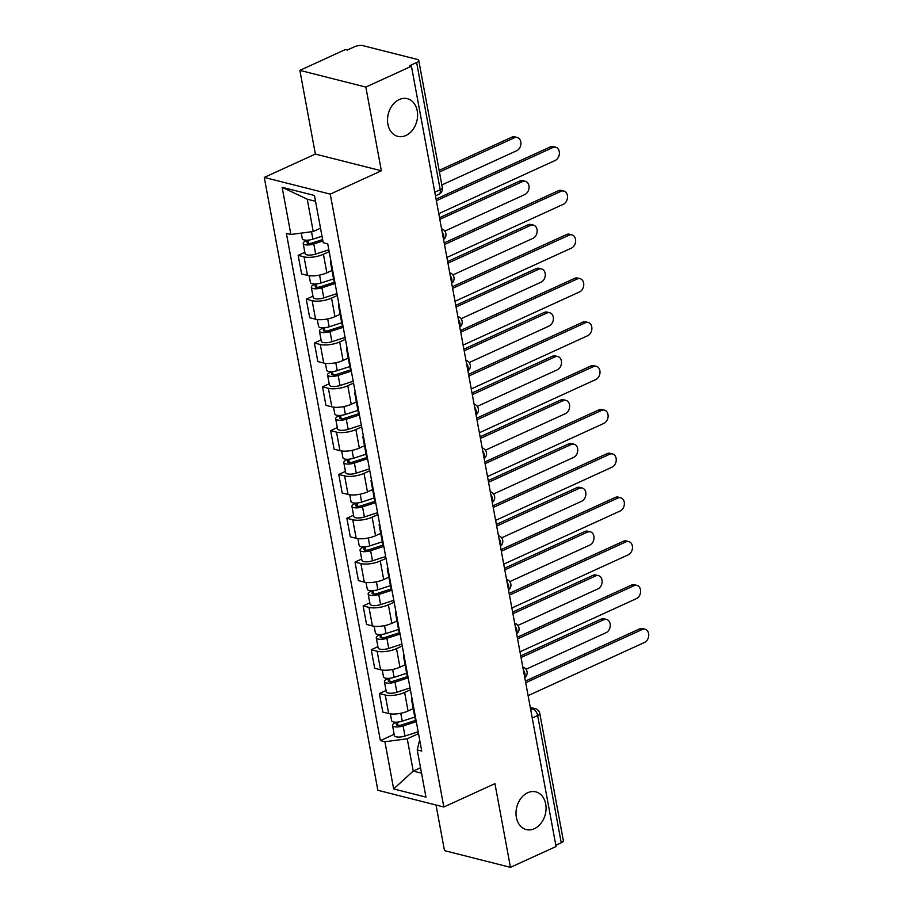 <?xml version="1.0" encoding="UTF-8"?>
<svg xmlns="http://www.w3.org/2000/svg" width="913" height="913" viewBox="0 0 913 913"><rect width="100%" height="100%" fill="white"/><g stroke="black" fill="none" stroke-linecap="round" stroke-linejoin="round"><path stroke-width="1.37" d="M527.703 792.746A19.435 14.711 -75.8 0 1 535.805 791.879A19.435 14.711 -75.8 0 1 546.054 809.123A19.435 14.711 -75.8 0 1 534.367 828.707A19.435 14.711 -75.8 0 1 526.265 829.563A19.435 14.711 -75.8 0 1 516.016 812.33A19.435 14.711 -75.8 0 1 527.703 792.746M399.221 99.551A19.435 14.711 -75.8 0 1 407.335 98.684A19.435 14.711 -75.8 0 1 417.583 115.917A19.435 14.711 -75.8 0 1 405.886 135.501A19.435 14.711 -75.8 0 1 397.783 136.368A19.435 14.711 -75.8 0 1 387.534 119.135A19.435 14.711 -75.8 0 1 399.221 99.551M436.026 805.015L444.483 850.631L510.458 867.35L556.063 846.511L411.443 66.238L365.839 87.077L299.863 70.369L315.373 154.069L264.268 177.419L377.856 790.281L443.844 807.001L330.255 194.127L381.36 170.777L365.839 87.077M299.863 70.369L345.468 49.53L347.385 50.021L354.495 46.768A6.071 2.066 -10.5 0 1 362.929 45.65L417.367 59.436A6.071 2.066 -10.5 0 1 418.747 60.429L442.337 187.667A6.071 2.066 169.5 0 1 440.203 189.744L416.625 62.506A6.071 2.066 -10.5 0 0 418.747 60.429M510.458 867.35L494.949 783.651L443.844 807.001M532.245 718.017L537.654 715.541A6.071 2.066 169.5 0 0 539.788 713.464L563.367 840.702A6.071 2.066 169.5 0 1 561.244 842.779L537.654 715.541A6.071 3.39 -114.6 0 0 532.77 708.956L530.453 708.362M555.823 845.255L561.244 842.779M416.625 62.506L409.526 65.759L411.443 66.238M329.182 251.646L323.419 254.282A13.969 4.748 169.5 0 1 304.029 256.861L298.163 255.366L301.598 273.911L307.464 275.395A13.969 4.748 -10.5 0 0 326.854 272.816L332.012 270.465M331.351 263.378A13.969 4.748 169.5 0 1 330.46 262.088A13.969 4.748 169.5 0 1 330.837 260.57M304.828 252.319L298.163 255.366M330.46 262.088L333.896 280.633A13.969 4.748 -10.5 0 0 334.786 281.912M337.296 295.47L331.533 298.095A13.969 4.748 169.5 0 1 312.143 300.674L306.277 299.19L309.712 317.724L315.578 319.208A13.969 4.748 -10.5 0 0 334.968 316.64L340.127 314.277M339.476 307.19A13.969 4.748 169.5 0 1 338.575 305.912A13.969 4.748 169.5 0 1 338.951 304.383M312.954 296.143L306.277 299.19M338.575 305.912L342.01 324.446A13.969 4.748 -10.5 0 0 342.911 325.736M345.422 339.282L339.659 341.919A13.969 4.748 169.5 0 1 320.269 344.486L314.403 343.003L317.838 361.548L323.704 363.032A13.969 4.748 -10.5 0 0 343.094 360.452L348.252 358.101M347.591 351.014A13.969 4.748 169.5 0 1 346.7 349.725A13.969 4.748 169.5 0 1 347.077 348.207M321.068 339.956L314.403 343.003M346.7 349.725L350.136 368.259A13.969 4.748 -10.5 0 0 351.037 369.548M353.548 383.095L347.785 385.731A13.969 4.748 169.5 0 1 328.395 388.31L322.517 386.827L325.952 405.361L331.83 406.844A13.969 4.748 -10.5 0 0 351.22 404.265L356.367 401.914M355.716 394.827A13.969 4.748 169.5 0 1 354.815 393.537A13.969 4.748 169.5 0 1 355.191 392.019M329.194 383.768L322.517 386.827M354.815 393.537L358.25 412.083A13.969 4.748 -10.5 0 0 359.151 413.361M361.662 426.919L355.899 429.544A13.969 4.748 169.5 0 1 336.509 432.123L330.643 430.639L334.078 449.173L339.944 450.657A13.969 4.748 -10.5 0 0 359.334 448.089L364.492 445.727M363.842 438.639A13.969 4.748 169.5 0 1 362.94 437.361A13.969 4.748 169.5 0 1 363.317 435.832M337.319 427.592L330.643 430.639M362.94 437.361L366.375 455.895A13.969 4.748 -10.5 0 0 367.277 457.185M369.788 470.731L364.025 473.368A13.969 4.748 169.5 0 1 344.635 475.935L338.769 474.452L342.204 492.997L348.07 494.481A13.969 4.748 -10.5 0 0 367.46 491.902L372.618 489.551M371.956 482.463A13.969 4.748 169.5 0 1 371.066 481.174A13.969 4.748 169.5 0 1 371.443 479.656M345.434 471.405L338.769 474.452M371.066 481.174L374.501 499.708A13.969 4.748 -10.5 0 0 375.391 500.997M377.902 514.544L372.139 517.18A13.969 4.748 169.5 0 1 352.749 519.759L346.883 518.276L350.318 536.81L356.184 538.293A13.969 4.748 -10.5 0 0 375.574 535.714L380.732 533.363M380.082 526.276A13.969 4.748 169.5 0 1 379.18 524.986A13.969 4.748 169.5 0 1 379.557 523.469M353.559 515.217L346.883 518.276M379.18 524.986L382.615 543.532A13.969 4.748 -10.5 0 0 383.517 544.81M386.028 558.368L380.264 560.993A13.969 4.748 169.5 0 1 360.875 563.572L355.009 562.088L358.444 580.622L364.31 582.106A13.969 4.748 -10.5 0 0 383.7 579.538L388.858 577.176M388.196 570.089A13.969 4.748 169.5 0 1 387.306 568.81A13.969 4.748 169.5 0 1 387.683 567.281M361.674 559.041L355.009 562.088M387.306 568.81L390.741 587.344A13.969 4.748 -10.5 0 0 391.631 588.634M394.142 602.181L388.379 604.817A13.969 4.748 169.5 0 1 368.989 607.385L363.123 605.901L366.558 624.446L372.424 625.93A13.969 4.748 -10.5 0 0 391.825 623.351L396.972 621M396.322 613.913A13.969 4.748 169.5 0 1 395.42 612.623A13.969 4.748 169.5 0 1 395.797 611.105M369.799 602.854L363.123 605.901M395.42 612.623L398.855 631.157A13.969 4.748 -10.5 0 0 399.757 632.447M402.268 645.993L396.504 648.629A13.969 4.748 169.5 0 1 377.115 651.209L371.249 649.725L374.684 668.259L380.55 669.743A13.969 4.748 -10.5 0 0 399.94 667.175L405.098 664.812M404.448 657.725A13.969 4.748 169.5 0 1 403.546 656.436A13.969 4.748 169.5 0 1 403.923 654.918M377.914 646.666L371.249 649.725M403.546 656.436L406.981 674.981A13.969 4.748 -10.5 0 0 407.883 676.259M410.394 689.817L404.63 692.453A13.969 4.748 169.5 0 1 385.24 695.021L379.363 693.538L382.809 712.072L388.676 713.555A13.969 4.748 -10.5 0 0 408.065 710.987L413.212 708.625M412.562 701.538A13.969 4.748 169.5 0 1 411.66 700.26A13.969 4.748 169.5 0 1 412.037 698.73M386.039 690.49L379.363 693.538M411.66 700.26L415.095 718.793A13.969 4.748 -10.5 0 0 415.997 720.083M315.544 201.317L307.247 199.217L313.227 231.514L320.52 228.182M313.227 231.514L290.893 234.481L282.14 187.302L314.46 195.485L323.202 242.675L327.733 243.817L421.749 751.079L417.218 749.927L425.972 797.117L393.651 788.935L384.909 741.744L407.244 738.777L413.235 771.074L421.532 773.185M290.893 234.481L286.374 233.34L380.39 740.603L384.909 741.744M264.268 177.419L330.255 194.127M315.373 154.069L381.36 170.777M420.528 767.742L413.235 771.074L393.651 788.935M418.508 733.63L407.244 738.777M417.218 749.927L419.17 741.801L419.957 741.436M394.165 734.303L380.39 740.603M282.14 187.302L307.247 199.217M436.072 199.102L550.299 146.913A6.984 5.284 -75.8 0 1 553.21 146.594L555.72 147.233A6.984 5.284 104.2 0 0 552.799 147.541L436.368 200.734M438.765 213.665L555.195 160.46A6.984 5.284 104.2 0 0 559.395 153.43A6.984 5.284 104.2 0 0 555.72 147.233M322.015 236.227L312.908 239.183A7.589 2.579 169.5 0 1 302.306 238.704L301.267 233.1M322.631 239.583L312.155 242.984A3.641 1.233 169.5 0 1 307.076 242.755A3.641 1.233 169.5 0 1 308.343 241.511L308.092 240.142M441.824 184.94L516.724 150.713A6.984 5.284 104.2 0 0 520.924 143.683A6.984 5.284 104.2 0 0 517.237 137.486A6.984 5.284 104.2 0 0 514.327 137.795L439.438 172.021M322.894 240.998L313.787 243.954A7.589 2.579 169.5 0 1 303.196 243.474A7.589 2.579 169.5 0 1 305.844 240.872L305.718 240.176M328.84 249.797L315.658 254.065A7.589 2.579 169.5 0 1 305.068 253.586L303.196 243.474M439.13 170.377L511.828 137.167A6.984 5.284 -75.8 0 1 514.738 136.847L517.237 137.486M308.708 243.463L308.343 241.511L305.844 240.872M444.186 242.915L558.425 190.726A6.984 5.284 -75.8 0 1 561.335 190.418L563.835 191.045A6.984 5.284 104.2 0 0 560.924 191.353L444.494 244.558M446.891 257.477L563.321 204.284A6.984 5.284 104.2 0 0 567.521 197.242A6.984 5.284 104.2 0 0 563.835 191.045M452.312 286.739L566.539 234.538A6.984 5.284 -75.8 0 1 569.461 234.23L571.96 234.869A6.984 5.284 104.2 0 0 569.039 235.177L452.62 288.371M455.005 301.29L571.435 248.096A6.984 5.284 104.2 0 0 575.635 241.055A6.984 5.284 104.2 0 0 571.96 234.869M333.576 278.922L321.022 282.996A7.589 2.579 169.5 0 1 310.431 282.516L309.165 275.715M334.82 282.083L320.28 286.808A3.641 1.233 169.5 0 1 315.19 286.579A3.641 1.233 169.5 0 1 316.469 285.324L316.218 283.954M444.802 231.103L524.849 194.537A6.984 5.284 104.2 0 0 529.049 187.496A6.984 5.284 104.2 0 0 525.363 181.299A6.984 5.284 104.2 0 0 522.453 181.619L439.826 219.36M335.082 283.498L321.912 287.778A7.589 2.579 169.5 0 1 311.31 287.298A7.589 2.579 169.5 0 1 313.969 284.696L313.844 284M336.954 293.609L323.784 297.889A7.589 2.579 169.5 0 1 313.182 297.41L311.31 287.298M439.518 217.728L519.954 180.979A6.984 5.284 -75.8 0 1 522.864 180.671L525.363 181.299M316.834 287.287L316.469 285.324L313.969 284.696M341.702 322.746L329.148 326.82A7.589 2.579 169.5 0 1 318.546 326.34L317.29 319.527M342.946 325.907L328.406 330.62A3.641 1.233 169.5 0 1 323.316 330.392A3.641 1.233 169.5 0 1 324.594 329.137L324.332 327.778M452.928 274.916L532.964 238.35A6.984 5.284 104.2 0 0 537.164 231.309A6.984 5.284 104.2 0 0 533.489 225.123A6.984 5.284 104.2 0 0 530.567 225.431L447.952 263.184M343.208 327.311L330.027 331.59A7.589 2.579 169.5 0 1 319.436 331.111A7.589 2.579 169.5 0 1 322.084 328.509L321.958 327.813M345.08 337.422L331.91 341.702A7.589 2.579 169.5 0 1 321.308 341.222L319.436 331.111M447.644 261.54L528.068 224.792A6.984 5.284 -75.8 0 1 530.978 224.484L533.489 225.123M324.948 331.099L324.594 329.137L322.084 328.509M460.437 330.552L574.665 278.362A6.984 5.284 -75.8 0 1 577.575 278.043L580.075 278.682A6.984 5.284 104.2 0 0 577.164 278.99L460.734 332.184M463.131 345.114L579.561 291.909A6.984 5.284 104.2 0 0 583.761 284.879A6.984 5.284 104.2 0 0 580.075 278.682M468.552 374.364L582.791 322.175A6.984 5.284 -75.8 0 1 585.701 321.867L588.2 322.494A6.984 5.284 104.2 0 0 585.29 322.803L468.86 376.008M471.256 388.927L587.675 335.733A6.984 5.284 104.2 0 0 591.886 328.691A6.984 5.284 104.2 0 0 588.2 322.494M476.677 418.188L590.905 365.987A6.984 5.284 -75.8 0 1 593.815 365.679L596.315 366.318A6.984 5.284 104.2 0 0 593.404 366.627L476.974 419.82M479.371 432.739L595.801 379.546A6.984 5.284 104.2 0 0 600.001 372.504A6.984 5.284 104.2 0 0 596.315 366.318M349.816 366.558L337.262 370.632A7.589 2.579 169.5 0 1 326.671 370.153L325.405 363.351M351.06 369.719L336.52 374.433A3.641 1.233 169.5 0 1 331.43 374.204A3.641 1.233 169.5 0 1 332.709 372.961L332.458 371.591M461.054 318.74L541.089 282.163A6.984 5.284 104.2 0 0 545.289 275.133A6.984 5.284 104.2 0 0 541.603 268.936A6.984 5.284 104.2 0 0 538.693 269.244L456.066 306.996M351.322 371.135L338.152 375.403A7.589 2.579 169.5 0 1 327.55 374.923A7.589 2.579 169.5 0 1 330.209 372.321L330.084 371.625M353.194 381.246L340.024 385.514A7.589 2.579 169.5 0 1 329.433 385.035L327.55 374.923M455.77 305.364L536.193 268.616A6.984 5.284 -75.8 0 1 539.104 268.296L541.603 268.936M333.074 374.912L332.709 372.961L330.209 372.321M357.942 410.371L345.388 414.445A7.589 2.579 169.5 0 1 334.786 413.966L333.53 407.164M359.186 413.532L344.646 418.257A3.641 1.233 169.5 0 1 339.556 418.028A3.641 1.233 169.5 0 1 340.834 416.773L340.583 415.404M469.168 362.552L549.204 325.987A6.984 5.284 104.2 0 0 553.404 318.945A6.984 5.284 104.2 0 0 549.729 312.748A6.984 5.284 104.2 0 0 546.819 313.068L464.192 350.82M359.448 414.947L346.267 419.227A7.589 2.579 169.5 0 1 335.676 418.747A7.589 2.579 169.5 0 1 338.335 416.145L338.198 415.449M361.32 425.059L348.15 429.338A7.589 2.579 169.5 0 1 337.548 428.859L335.676 418.747M463.884 349.177L544.308 312.429A6.984 5.284 -75.8 0 1 547.229 312.12L549.729 312.748M341.2 418.736L340.834 416.773L338.335 416.145M366.056 454.195L353.514 458.269A7.589 2.579 169.5 0 1 342.911 457.79L341.645 450.976M367.3 457.356L352.76 462.069A3.641 1.233 169.5 0 1 347.682 461.841A3.641 1.233 169.5 0 1 348.949 460.597L348.698 459.228M477.294 406.365L557.329 369.799A6.984 5.284 104.2 0 0 561.529 362.758A6.984 5.284 104.2 0 0 557.843 356.572A6.984 5.284 104.2 0 0 554.933 356.88L472.306 394.633M367.562 458.76L354.392 463.039A7.589 2.579 169.5 0 1 343.79 462.56A7.589 2.579 169.5 0 1 346.449 459.958L346.324 459.262M369.445 468.871L356.264 473.151A7.589 2.579 169.5 0 1 345.673 472.672L343.79 462.56M472.01 392.989L552.433 356.241A6.984 5.284 -75.8 0 1 555.344 355.933L557.843 356.572M349.314 462.549L348.949 460.597L346.449 459.958M484.792 462.001L599.031 409.811A6.984 5.284 -75.8 0 1 601.941 409.492L604.44 410.131A6.984 5.284 104.2 0 0 601.53 410.439L485.1 463.644M487.496 476.563L603.927 423.358A6.984 5.284 104.2 0 0 608.126 416.328A6.984 5.284 104.2 0 0 604.44 410.131M374.182 498.007L361.628 502.082A7.589 2.579 169.5 0 1 351.037 501.602L349.77 494.8M375.426 501.169L360.886 505.882A3.641 1.233 169.5 0 1 355.796 505.654A3.641 1.233 169.5 0 1 357.074 504.41L356.823 503.04M485.408 450.189L565.455 413.612A6.984 5.284 104.2 0 0 569.655 406.582A6.984 5.284 104.2 0 0 565.969 400.385A6.984 5.284 104.2 0 0 563.059 400.693L480.432 438.445M375.688 502.584L362.518 506.852A7.589 2.579 169.5 0 1 351.916 506.373A7.589 2.579 169.5 0 1 354.575 503.771L354.449 503.074M377.56 512.695L364.39 516.963A7.589 2.579 169.5 0 1 353.788 516.484L351.916 506.373M480.124 436.813L560.559 400.065A6.984 5.284 -75.8 0 1 563.469 399.746L565.969 400.385M357.44 506.361L357.074 504.41L354.575 503.771M492.917 505.813L607.145 453.624A6.984 5.284 -75.8 0 1 610.055 453.316L612.566 453.944A6.984 5.284 104.2 0 0 609.644 454.263L493.225 507.457M495.611 520.376L612.041 467.182A6.984 5.284 104.2 0 0 616.241 460.141A6.984 5.284 104.2 0 0 612.566 453.944M382.296 541.82L369.754 545.894A7.589 2.579 169.5 0 1 359.151 545.415L357.896 538.613M383.551 544.981L369.012 549.706A3.641 1.233 169.5 0 1 363.922 549.478A3.641 1.233 169.5 0 1 365.2 548.222L364.938 546.853M493.534 494.001L573.569 457.436A6.984 5.284 104.2 0 0 577.769 450.394A6.984 5.284 104.2 0 0 574.083 444.197A6.984 5.284 104.2 0 0 571.173 444.517L488.546 482.269M383.814 546.396L370.632 550.676A7.589 2.579 169.5 0 1 360.042 550.197A7.589 2.579 169.5 0 1 362.689 547.595L362.564 546.898M385.685 556.508L372.504 560.787A7.589 2.579 169.5 0 1 361.913 560.308L360.042 550.197M488.25 480.626L568.673 443.878A6.984 5.284 -75.8 0 1 571.584 443.57L574.083 444.197M365.554 550.185L365.2 548.222L362.689 547.595M501.043 549.637L615.271 497.437A6.984 5.284 -75.8 0 1 618.181 497.129L620.68 497.768A6.984 5.284 104.2 0 0 617.77 498.076L501.34 551.269M503.736 564.188L620.167 510.995A6.984 5.284 104.2 0 0 624.366 503.953A6.984 5.284 104.2 0 0 620.68 497.768M390.422 585.644L377.868 589.718A7.589 2.579 169.5 0 1 367.277 589.239L366.01 582.426M391.666 588.805L377.126 593.518A3.641 1.233 169.5 0 1 372.036 593.29A3.641 1.233 169.5 0 1 373.314 592.046L373.063 590.677M501.659 537.814L581.695 501.248A6.984 5.284 104.2 0 0 585.895 494.207A6.984 5.284 104.2 0 0 582.209 488.021A6.984 5.284 104.2 0 0 579.299 488.329L496.672 526.082M391.928 590.209L378.758 594.489A7.589 2.579 169.5 0 1 368.156 594.009A7.589 2.579 169.5 0 1 370.815 591.407L370.689 590.711M393.8 600.32L380.63 604.6A7.589 2.579 169.5 0 1 370.027 604.121L368.156 594.009M496.364 524.439L576.799 487.69A6.984 5.284 -75.8 0 1 579.709 487.382L582.209 488.021M373.679 593.998L373.314 592.046L370.815 591.407M509.157 593.45L623.385 541.261A6.984 5.284 -75.8 0 1 626.307 540.941L628.806 541.58A6.984 5.284 104.2 0 0 625.896 541.888L509.465 595.093M511.862 608.012L628.281 554.807A6.984 5.284 104.2 0 0 632.481 547.777A6.984 5.284 104.2 0 0 628.806 541.58M398.547 629.456L385.994 633.531A7.589 2.579 169.5 0 1 375.391 633.051L374.136 626.25M399.791 632.618L385.252 637.342A3.641 1.233 169.5 0 1 380.162 637.103A3.641 1.233 169.5 0 1 381.44 635.859L381.178 634.489M509.774 581.638L589.809 545.061A6.984 5.284 104.2 0 0 594.009 538.031A6.984 5.284 104.2 0 0 590.334 531.834A6.984 5.284 104.2 0 0 587.413 532.142L504.798 569.895M400.054 634.033L386.872 638.301A7.589 2.579 169.5 0 1 376.282 637.822A7.589 2.579 169.5 0 1 378.941 635.22L378.804 634.524M401.925 644.144L388.755 648.413A7.589 2.579 169.5 0 1 378.153 647.933L376.282 637.822M504.49 568.263L584.913 531.514A6.984 5.284 -75.8 0 1 587.835 531.206L590.334 531.834M381.794 637.81L381.44 635.859L378.941 635.22M517.283 637.263L631.511 585.073A6.984 5.284 -75.8 0 1 634.421 584.765L636.92 585.393A6.984 5.284 104.2 0 0 634.01 585.712L517.58 638.906M519.976 651.825L636.407 598.631A6.984 5.284 104.2 0 0 640.606 591.59A6.984 5.284 104.2 0 0 636.92 585.393M406.662 673.269L394.108 677.343A7.589 2.579 169.5 0 1 383.517 676.864L382.25 670.062M407.906 676.43L393.366 681.155A3.641 1.233 169.5 0 1 388.287 680.927A3.641 1.233 169.5 0 1 389.554 679.671L389.303 678.302M517.899 625.451L597.935 588.885A6.984 5.284 104.2 0 0 602.135 581.843A6.984 5.284 104.2 0 0 598.449 575.647A6.984 5.284 104.2 0 0 595.538 575.966L512.912 613.719M408.168 677.845L394.998 682.125A7.589 2.579 169.5 0 1 384.396 681.646A7.589 2.579 169.5 0 1 387.055 679.044L386.929 678.348M410.04 687.957L396.87 692.237A7.589 2.579 169.5 0 1 386.279 691.757L384.396 681.646M512.615 612.075L593.039 575.327A6.984 5.284 -75.8 0 1 595.949 575.019L598.449 575.647M389.919 681.634L389.554 679.671L387.055 679.044M525.397 681.087L639.636 628.886A6.984 5.284 -75.8 0 1 642.547 628.578L645.046 629.217A6.984 5.284 104.2 0 0 642.136 629.525L525.705 682.719M528.102 695.638L644.532 642.444A6.984 5.284 104.2 0 0 648.732 635.402A6.984 5.284 104.2 0 0 645.046 629.217M414.787 717.093L402.234 721.167A7.589 2.579 169.5 0 1 391.631 720.688L390.376 713.875M416.031 720.254L401.492 724.968A3.641 1.233 169.5 0 1 396.402 724.739A3.641 1.233 169.5 0 1 397.68 723.495L397.429 722.126M526.014 669.263L606.049 632.698A6.984 5.284 104.2 0 0 610.261 625.667A6.984 5.284 104.2 0 0 606.574 619.471A6.984 5.284 104.2 0 0 603.664 619.779L521.038 657.531M416.294 721.658L403.124 725.938A7.589 2.579 169.5 0 1 392.522 725.458A7.589 2.579 169.5 0 1 395.181 722.856L395.044 722.16M418.165 731.77L404.995 736.049A7.589 2.579 169.5 0 1 394.393 735.57L392.522 725.458M520.73 655.888L601.153 619.14A6.984 5.284 -75.8 0 1 604.075 618.831L606.574 619.471M398.045 725.447L397.68 723.495L395.181 722.856M524.69 677.275A6.071 3.39 -114.6 0 0 524.952 673.817A6.071 3.39 -114.6 0 0 523.332 669.891M516.575 633.451A6.071 3.39 -114.6 0 0 516.838 630.004A6.071 3.39 -114.6 0 0 515.206 626.078M508.45 589.638A6.071 3.39 -114.6 0 0 508.712 586.192A6.071 3.39 -114.6 0 0 507.08 582.266M500.335 545.826A6.071 3.39 -114.6 0 0 500.598 542.368A6.071 3.39 -114.6 0 0 498.966 538.442M492.21 502.002A6.071 3.39 -114.6 0 0 492.472 498.555A6.071 3.39 -114.6 0 0 490.84 494.629M484.084 458.189A6.071 3.39 -114.6 0 0 484.346 454.742A6.071 3.39 -114.6 0 0 482.726 450.817M475.97 414.365A6.071 3.39 -114.6 0 0 476.232 410.918A6.071 3.39 -114.6 0 0 474.6 406.993M467.844 370.552A6.071 3.39 -114.6 0 0 468.107 367.106A6.071 3.39 -114.6 0 0 466.475 363.18M459.73 326.74A6.071 3.39 -114.6 0 0 459.992 323.293A6.071 3.39 -114.6 0 0 458.36 319.356M451.604 282.916A6.071 3.39 -114.6 0 0 451.867 279.469A6.071 3.39 -114.6 0 0 450.235 275.543M443.49 239.103A6.071 3.39 -114.6 0 0 443.741 235.657A6.071 3.39 -114.6 0 0 442.12 231.731M530.738 709.88L532.77 708.956A6.071 4.599 104.2 0 1 535.303 708.682L530.282 707.404M408.065 710.987L404.63 692.453M399.94 667.175L396.504 648.629M391.825 623.351L388.379 604.817M383.7 579.538L380.264 560.993M375.574 535.714L372.139 517.18M367.46 491.902L364.025 473.368M359.334 448.089L355.899 429.544M351.22 404.265L347.785 385.731M343.094 360.452L339.659 341.919M334.968 316.64L331.533 298.095M326.854 272.816L323.419 254.282M380.55 669.743L377.115 651.209M372.424 625.93L368.989 607.385M364.31 582.106L360.875 563.572M356.184 538.293L352.749 519.759M348.07 494.481L344.635 475.935M339.944 450.657L336.509 432.123M331.83 406.844L328.395 388.31M323.704 363.032L320.269 344.486M315.578 319.208L312.143 300.674M307.464 275.395L304.029 256.861M388.676 713.555L385.24 695.021M435.467 195.861L438.891 194.298A6.071 3.39 -114.6 0 0 440.203 189.744L434.793 192.221M552.799 147.541L550.299 146.913M312.908 239.183L311.527 231.742M315.658 254.065L313.787 243.954M511.828 137.167L514.327 137.795M560.924 191.353L558.425 190.726M569.039 235.177L566.539 234.538M321.022 282.996L319.561 275.11M323.784 297.889L321.912 287.778M519.954 180.979L522.453 181.619M329.148 326.82L327.687 318.922M331.91 341.702L330.027 331.59M528.068 224.792L530.567 225.431M577.164 278.99L574.665 278.362M585.29 322.803L582.791 322.175M593.404 366.627L590.905 365.987M337.262 370.632L335.801 362.735M340.024 385.514L338.152 375.403M536.193 268.616L538.693 269.244M345.388 414.445L343.927 406.559M348.15 429.338L346.267 419.227M544.308 312.429L546.819 313.068M353.514 458.269L352.041 450.371M356.264 473.151L354.392 463.039M552.433 356.241L554.933 356.88M601.53 410.439L599.031 409.811M361.628 502.082L360.167 494.184M364.39 516.963L362.518 506.852M560.559 400.065L563.059 400.693M609.644 454.263L607.145 453.624M369.754 545.894L368.281 538.008M372.504 560.787L370.632 550.676M568.673 443.878L571.173 444.517M617.77 498.076L615.271 497.437M377.868 589.718L376.407 581.821M380.63 604.6L378.758 594.489M576.799 487.69L579.299 488.329M625.896 541.888L623.385 541.261M385.994 633.531L384.533 625.645M388.755 648.413L386.872 638.301M584.913 531.514L587.413 532.142M634.01 585.712L631.511 585.073M394.108 677.343L392.647 669.457M396.87 692.237L394.998 682.125M593.039 575.327L595.538 575.966M642.136 629.525L639.636 628.886M402.234 721.167L400.773 713.27M404.995 736.049L403.124 725.938M601.153 619.14L603.664 619.779M443.558 239.526A6.071 6.071 0 0 0 441.584 228.843M451.684 283.338A6.071 6.071 0 0 0 449.71 272.667M459.81 327.162A6.071 6.071 0 0 0 457.824 316.48M467.924 370.975A6.071 6.071 0 0 0 465.95 360.293M476.05 414.787A6.071 6.071 0 0 0 474.064 404.117M484.164 458.611A6.071 6.071 0 0 0 482.19 447.929M492.29 502.424A6.071 6.071 0 0 0 490.304 491.742M500.404 546.236A6.071 6.071 0 0 0 498.43 535.566M508.53 590.06A6.071 6.071 0 0 0 506.555 579.378M516.655 633.873A6.071 6.071 0 0 0 514.67 623.191M524.77 677.686A6.071 6.071 0 0 0 522.795 667.015M539.788 713.464A6.071 6.071 0 0 0 535.303 708.682M438.891 194.298A6.071 6.071 0 0 0 442.337 187.667"/></g></svg>
